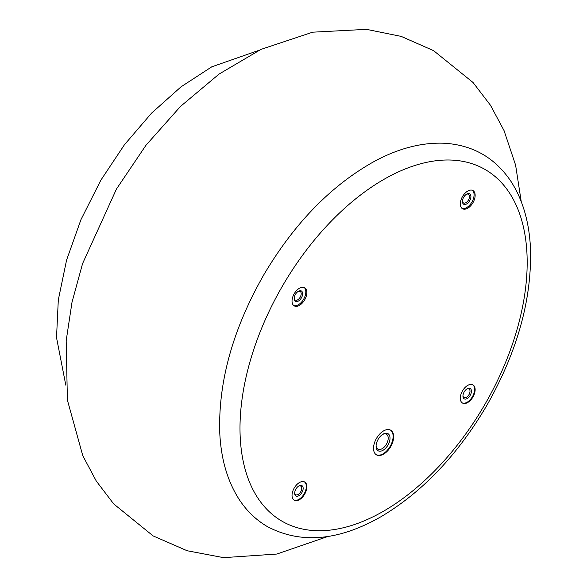 <?xml version="1.0" encoding="UTF-8"?>
<svg xmlns="http://www.w3.org/2000/svg" width="587" height="587" viewBox="0 0 587 587"><rect width="100%" height="100%" fill="white"/><g stroke="black" fill="none" stroke-linecap="round" stroke-linejoin="round"><path stroke-width="0.88" d="M299.451 288.224A10.493 6.053 120 0 0 292.597 297.47A10.493 6.053 120 0 0 294.204 305.878A10.493 6.053 120 0 0 304.697 299.818A10.493 6.053 120 0 0 304.697 287.711A10.493 6.053 120 0 0 299.451 288.224M467.722 191.076A10.493 6.053 120 0 0 460.868 200.321A10.493 6.053 120 0 0 462.483 208.723A10.493 6.053 120 0 0 472.968 202.669A10.493 6.053 120 0 0 472.968 190.555A10.493 6.053 120 0 0 467.722 191.076M299.451 482.536A10.493 6.053 120 0 0 292.597 491.781A10.493 6.053 120 0 0 294.204 500.19A10.493 6.053 120 0 0 304.697 494.129A10.493 6.053 120 0 0 304.697 482.015A10.493 6.053 120 0 0 299.451 482.536M467.722 385.38A10.493 6.053 120 0 0 460.868 394.625A10.493 6.053 120 0 0 462.483 403.034A10.493 6.053 120 0 0 472.968 396.973A10.493 6.053 120 0 0 472.968 384.867A10.493 6.053 120 0 0 467.722 385.38M383.59 430.902A14.235 8.218 120 0 0 374.286 443.449A14.235 8.218 120 0 0 376.465 454.852A14.235 8.218 120 0 0 390.707 446.634A14.235 8.218 120 0 0 390.707 430.198A14.235 8.218 120 0 0 383.59 430.902M376.098 445.694A8.578 4.953 120 0 0 377.859 449.121A8.578 4.953 120 0 0 386.437 444.168A8.578 4.953 120 0 0 386.437 434.27A8.578 4.953 120 0 0 382.585 434.461M383.054 434.167L383.054 434.167A9.862 5.694 120 0 0 376.084 446.245A9.862 5.694 120 0 0 383.054 450.266A9.862 5.694 120 0 0 390.025 438.196A9.862 5.694 120 0 0 383.054 434.167M376.208 454.69A14.235 8.218 120 0 0 390.172 446.325A14.235 8.218 120 0 0 390.436 430.051M462.974 395.645A4.982 2.876 120 0 0 463.987 397.538A4.982 2.876 120 0 0 468.969 394.669A4.982 2.876 120 0 0 468.969 388.917A4.982 2.876 120 0 0 466.819 388.983M467.193 388.748L467.193 388.748A5.995 3.463 120 0 0 462.952 396.093A5.995 3.463 120 0 0 467.193 398.536A5.995 3.463 120 0 0 471.434 391.199A5.995 3.463 120 0 0 467.193 388.748M462.218 402.865A10.493 6.053 120 0 0 472.44 396.673A10.493 6.053 120 0 0 472.696 384.72M294.696 492.801A4.982 2.876 120 0 0 295.709 494.694A4.982 2.876 120 0 0 300.691 491.818A4.982 2.876 120 0 0 300.691 486.065A4.982 2.876 120 0 0 298.541 486.139M298.915 485.904L298.915 485.904A5.995 3.463 120 0 0 294.681 493.241A5.995 3.463 120 0 0 298.915 495.692A5.995 3.463 120 0 0 303.156 488.347A5.995 3.463 120 0 0 298.915 485.904M293.948 500.021A10.493 6.053 120 0 0 304.161 493.821A10.493 6.053 120 0 0 304.418 481.876M462.446 201.033A4.982 2.876 120 0 0 463.459 202.926A4.982 2.876 120 0 0 468.441 200.05A4.982 2.876 120 0 0 468.441 194.297A4.982 2.876 120 0 0 466.291 194.37M466.665 194.136L466.665 194.136A5.995 3.463 120 0 0 462.424 201.473A5.995 3.463 120 0 0 466.665 203.924A5.995 3.463 120 0 0 470.906 196.579A5.995 3.463 120 0 0 466.665 194.136M461.976 208.37A10.493 6.053 120 0 0 471.911 202.053A10.493 6.053 120 0 0 472.41 190.298M294.168 298.181A4.982 2.876 120 0 0 295.18 300.082A4.982 2.876 120 0 0 300.162 297.205A4.982 2.876 120 0 0 300.162 291.453A4.982 2.876 120 0 0 298.013 291.519M298.387 291.284L298.387 291.284A5.995 3.463 120 0 0 294.153 298.629A5.995 3.463 120 0 0 298.387 301.072A5.995 3.463 120 0 0 302.628 293.735A5.995 3.463 120 0 0 298.387 291.284M293.698 305.526A10.493 6.053 120 0 0 303.633 299.209A10.493 6.053 120 0 0 304.139 287.447M383.59 511.167A203.058 117.239 -60 0 1 259.234 334.26A203.058 117.239 -60 0 1 507.938 190.68A203.058 117.239 -60 0 1 383.59 511.167M381.102 516.655C422.625 491.935 457.992 454.639 487.203 404.781C517.536 351.055 531.961 298.959 530.479 248.499C529.276 222.18 522.804 199.859 511.064 181.537C495.201 157.918 473.137 145.165 444.873 143.272C422.413 142.223 399.094 148.151 374.932 161.065C331.655 185.015 294.681 222.825 263.989 274.496C233.156 328.456 218.393 380.897 219.714 431.819C220.829 458.3 227.264 480.768 239.019 499.207C246.569 510.822 256.035 519.957 267.43 526.627C300.83 544.215 338.721 540.891 381.102 516.655M521.227 201.576L515.599 165.123L504.028 130.549L490.49 105.278L473.041 82.496L433.602 50.658L401.148 36.387L366.464 29.35L312.673 32.182L261.002 49.381L219.054 74.079L180.48 106.445L145.987 145.238L116.439 189.073L82.569 263.622L72.018 302.188L66.177 340.724L67.388 400.055L82.796 455.725L96.29 481.069L113.702 503.925L153.082 535.88L187.143 550.745L223.588 557.65L276.829 554.047L327.869 536.474M259.153 50.262L211.738 66.845L181.001 86.847L151.549 113.152L124.466 144.71L100.803 180.275L80.955 219.641L66.58 260.085L58.304 299.942L56.521 337.598L65.803 385.16"/></g></svg>
